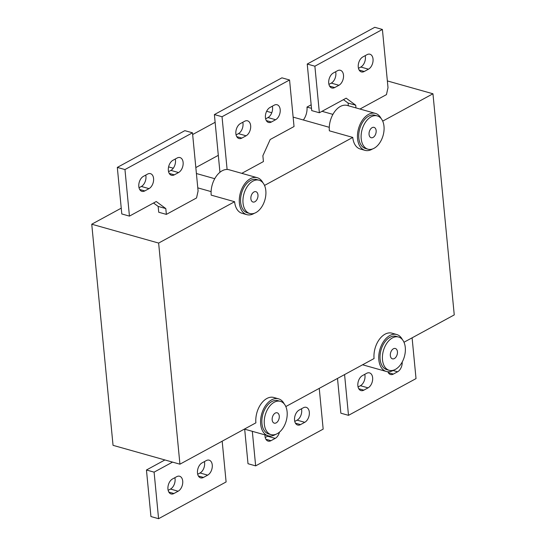 <?xml version="1.0" encoding="UTF-8"?>
<svg xmlns="http://www.w3.org/2000/svg" width="546" height="546" viewBox="0 0 546 546"><rect width="100%" height="100%" fill="white"/><g stroke="black" fill="none" stroke-linecap="round" stroke-linejoin="round"><path stroke-width="0.82" d="M144.786 190.923A7.999 5.051 -74.3 0 1 141.912 191.346A7.999 5.051 -74.3 0 1 138.821 184.425A7.999 5.051 -74.3 0 1 143.386 176.372L147.604 174.078A7.999 5.051 -74.3 0 1 150.471 173.655A7.999 5.051 -74.3 0 1 153.569 180.569A7.999 5.051 -74.3 0 1 149.003 188.623L144.786 190.923L139.687 189.482M139.012 187.749L141.359 186.473A7.999 5.051 105.7 0 0 145.734 175.095M364.243 71.485A7.999 5.051 -74.3 0 1 361.37 71.915A7.999 5.051 -74.3 0 1 358.278 64.994A7.999 5.051 -74.3 0 1 362.844 56.941L367.062 54.641A7.999 5.051 -74.3 0 1 369.935 54.218A7.999 5.051 -74.3 0 1 373.027 61.138A7.999 5.051 -74.3 0 1 368.461 69.192L364.243 71.485L359.145 70.052M358.469 68.318L360.817 67.035A7.999 5.051 105.7 0 0 365.192 55.665M333.299 73.021L337.517 70.721A7.999 5.051 -74.3 0 1 340.39 70.297A7.999 5.051 -74.3 0 1 343.489 77.218A7.999 5.051 -74.3 0 1 338.923 85.272L334.698 87.565A7.999 5.051 -74.3 0 1 331.832 87.988A7.999 5.051 -74.3 0 1 328.733 81.074A7.999 5.051 -74.3 0 1 333.299 73.021M328.931 84.391L331.279 83.115A7.999 5.051 105.7 0 0 335.647 71.738M271.396 122.017A7.999 5.051 -74.3 0 1 268.523 122.441A7.999 5.051 -74.3 0 1 265.431 115.527A7.999 5.051 -74.3 0 1 269.997 107.473L274.215 105.173A7.999 5.051 -74.3 0 1 277.088 104.75A7.999 5.051 -74.3 0 1 280.18 111.664A7.999 5.051 -74.3 0 1 275.614 119.724L271.396 122.017L266.298 120.584M265.622 118.844L267.97 117.567A7.999 5.051 105.7 0 0 272.345 106.19M241.789 173.341L263.431 161.561L262.872 155.746L270.195 139.51L294.035 126.535L289.557 79.982L281.913 77.832L214.387 114.578L222.031 116.735L227.109 169.472M241.851 138.097A7.999 5.051 -74.3 0 1 238.984 138.52A7.999 5.051 -74.3 0 1 235.886 131.6A7.999 5.051 -74.3 0 1 240.452 123.546L244.669 121.253A7.999 5.051 -74.3 0 1 247.543 120.823A7.999 5.051 -74.3 0 1 250.641 127.744A7.999 5.051 -74.3 0 1 246.075 135.797L241.851 138.097L236.759 136.657M236.084 134.923L238.431 133.647A7.999 5.051 105.7 0 0 242.799 122.27M129.443 216.114L121.799 213.957L117.315 167.404L124.959 169.56L129.443 216.114L156.245 201.529L165.807 208.572L158.163 206.415L153.528 203.003M174.324 174.843A7.999 5.051 -74.3 0 1 171.458 175.266A7.999 5.051 -74.3 0 1 168.359 168.352A7.999 5.051 -74.3 0 1 172.925 160.299L177.15 157.999A7.999 5.051 -74.3 0 1 180.016 157.576A7.999 5.051 -74.3 0 1 183.115 164.496A7.999 5.051 -74.3 0 1 178.549 172.55L174.324 174.843L169.233 173.41M168.557 171.669L170.905 170.393A7.999 5.051 105.7 0 0 175.273 159.016M319.362 112.756L311.718 110.599L307.234 64.046L314.878 66.203L319.362 112.756L346.157 98.171L355.719 105.214L348.075 103.058L343.448 99.645M289.557 79.982L222.031 116.735M124.959 169.56L192.485 132.808L184.841 130.658L117.315 167.404M314.878 66.203L382.405 29.457L374.761 27.3L307.234 64.046M348.334 105.76L348.075 103.058M192.485 132.808L198.089 190.998L196.54 197.966L166.366 214.387L165.807 208.572M214.387 114.578L219.942 172.283M359.957 109.036L386.459 94.615L388.008 87.647L382.405 29.457M173.921 493.509A7.999 5.051 -74.3 0 1 171.048 493.939A7.999 5.051 -74.3 0 1 167.956 487.018A7.999 5.051 -74.3 0 1 172.522 478.965L176.74 476.665A7.999 5.051 -74.3 0 1 179.614 476.242A7.999 5.051 -74.3 0 1 182.705 483.162A7.999 5.051 -74.3 0 1 178.139 491.216L173.921 493.509L168.823 492.076M168.148 490.335L170.495 489.059A7.999 5.051 105.7 0 0 174.87 477.682M203.46 477.436A7.999 5.051 -74.3 0 1 200.594 477.859A7.999 5.051 -74.3 0 1 197.495 470.939A7.999 5.051 -74.3 0 1 202.061 462.885L206.286 460.592A7.999 5.051 -74.3 0 1 209.152 460.162A7.999 5.051 -74.3 0 1 212.251 467.083A7.999 5.051 -74.3 0 1 207.685 475.136L203.46 477.436L198.369 475.996M197.693 474.262L200.041 472.979A7.999 5.051 105.7 0 0 204.409 461.609M279.456 432.145A7.999 5.051 -74.3 0 1 275.211 438.39L270.987 440.683A7.999 5.051 -74.3 0 1 268.12 441.107A7.999 5.051 -74.3 0 1 264.974 434.889M265.22 437.51L267.567 436.234A7.999 5.051 105.7 0 0 268.229 435.81M300.532 424.604A7.999 5.051 -74.3 0 1 297.659 425.034A7.999 5.051 -74.3 0 1 294.567 418.113A7.999 5.051 -74.3 0 1 299.133 410.06L303.351 407.76A7.999 5.051 -74.3 0 1 306.224 407.336A7.999 5.051 -74.3 0 1 309.316 414.257A7.999 5.051 -74.3 0 1 304.75 422.311L300.532 424.604L295.434 423.17M294.758 421.43L297.106 420.154A7.999 5.051 105.7 0 0 301.481 408.783M363.834 390.158A7.999 5.051 -74.3 0 1 360.967 390.581A7.999 5.051 -74.3 0 1 357.869 383.661A7.999 5.051 -74.3 0 1 362.435 375.607L366.659 373.307A7.999 5.051 -74.3 0 1 369.526 372.884A7.999 5.051 -74.3 0 1 372.625 379.804A7.999 5.051 -74.3 0 1 368.059 387.858L363.834 390.158L358.742 388.718M358.067 386.984L360.415 385.701A7.999 5.051 105.7 0 0 364.783 374.331M402.204 362.032A7.999 5.051 -74.3 0 1 397.597 371.778L393.379 374.078A7.999 5.051 -74.3 0 1 390.506 374.501A7.999 5.051 -74.3 0 1 387.865 371.737M244.676 429.17L248.007 463.718L255.651 465.875L323.171 429.122L319.246 388.363M344.574 374.583L348.498 415.342L340.854 413.192L337.503 378.433M154.095 472.147L158.579 518.7L150.935 516.543L146.451 469.997L154.095 472.147L172.543 462.107M412.1 337.837L416.025 378.596L348.498 415.342M222.181 441.195L226.105 481.954L158.579 518.7M255.651 465.875L252.32 431.326M164.906 459.95L146.451 469.997M166.366 214.387L158.722 212.237L158.163 206.415M355.978 107.91L355.719 105.214M403.985 342.246L454.252 314.899L432.958 93.776L382.698 121.123M215.131 122.29L192.649 134.528M284.227 403.931A19.199 12.114 105.7 0 0 278.542 398.826L273.764 397.474A19.199 12.114 -74.3 0 0 260.913 404.074A19.199 12.114 -74.3 0 0 255.89 422.843L179.927 464.189L113.042 445.338L91.748 224.215L121.239 208.162M195.837 167.567L218.311 155.337M303.351 119.997A12.797 8.081 105.7 0 0 306.988 107.077L311.159 104.805M306.988 107.077L311.5 108.347M322.01 111.309L332.917 114.387M387.36 80.924L432.958 93.776M211.104 191.612L197.788 187.858M254.347 213.268A19.199 12.114 -74.3 0 1 246.833 214.653L242.055 213.309A19.199 12.114 -74.3 0 1 234.603 201.72L158.633 243.066L91.748 224.215M234.603 201.72L211.193 195.127A19.199 12.114 105.7 0 1 216.209 176.351A19.199 12.114 105.7 0 1 229.061 169.758L257.248 177.703A19.199 12.114 -74.3 0 1 262.933 182.808M271.778 112.722L266.639 111.275M173.28 168.216L168.591 166.892M279.265 416.045A5.378 3.392 -74.3 0 1 277.859 421.3A5.378 3.392 -74.3 0 1 274.263 423.15A5.378 3.392 -74.3 0 1 272.174 419.901A5.378 3.392 -74.3 0 1 273.58 414.646A5.378 3.392 -74.3 0 1 277.177 412.803A5.378 3.392 -74.3 0 1 279.265 416.045M397.433 351.733A5.378 3.392 -74.3 0 1 396.027 356.988A5.378 3.392 -74.3 0 1 392.431 358.838A5.378 3.392 -74.3 0 1 390.342 355.596A5.378 3.392 -74.3 0 1 391.748 350.341A5.378 3.392 -74.3 0 1 395.345 348.491A5.378 3.392 -74.3 0 1 397.433 351.733M402.395 339.619A19.199 12.114 105.7 0 0 396.71 334.514A19.199 12.114 105.7 0 0 379.839 349.706A19.199 12.114 105.7 0 0 386.295 371.471A19.199 12.114 105.7 0 0 393.809 370.086M285.817 406.558L374.065 358.538A19.199 12.114 -74.3 0 1 379.081 339.762A19.199 12.114 -74.3 0 1 391.932 333.169L396.71 334.514M405.282 347.461A17.281 10.906 105.7 0 0 398.58 337.032A17.281 10.906 105.7 0 0 383.394 350.703A17.281 10.906 105.7 0 0 389.202 370.297A17.281 10.906 105.7 0 0 400.771 364.359A17.281 10.906 105.7 0 0 405.282 347.461M398.58 337.032L396.191 336.363A17.281 10.906 105.7 0 0 381.006 350.034A17.281 10.906 105.7 0 0 386.814 369.622L389.202 370.297M278.542 398.826A19.199 12.114 105.7 0 0 261.671 414.011A19.199 12.114 105.7 0 0 268.12 435.776A19.199 12.114 105.7 0 0 275.641 434.391M287.114 411.773A17.281 10.906 105.7 0 0 280.405 401.344A17.281 10.906 105.7 0 0 265.226 415.015A17.281 10.906 105.7 0 0 271.034 434.602A17.281 10.906 105.7 0 0 282.596 428.665A17.281 10.906 105.7 0 0 287.114 411.773M280.405 401.344L278.016 400.668A17.281 10.906 105.7 0 0 262.838 414.346A17.281 10.906 105.7 0 0 268.646 433.933L271.034 434.602M376.146 130.61A5.378 3.392 -74.3 0 1 374.74 135.865A5.378 3.392 -74.3 0 1 371.143 137.715A5.378 3.392 -74.3 0 1 369.335 131.62A5.378 3.392 -74.3 0 1 374.058 127.368A5.378 3.392 -74.3 0 1 376.146 130.61M329.279 127.307L293.134 117.117M257.971 194.922A5.378 3.392 -74.3 0 1 256.565 200.177A5.378 3.392 -74.3 0 1 252.969 202.027A5.378 3.392 -74.3 0 1 251.16 195.932A5.378 3.392 -74.3 0 1 255.89 191.68A5.378 3.392 -74.3 0 1 257.971 194.922M196.41 173.526L214.749 178.692M383.995 126.338A17.281 10.906 -74.3 0 1 379.477 143.236A17.281 10.906 -74.3 0 1 367.908 149.174A17.281 10.906 -74.3 0 1 362.1 129.586A17.281 10.906 -74.3 0 1 377.286 115.909A17.281 10.906 -74.3 0 1 383.995 126.338M367.908 149.174L365.52 148.498A17.281 10.906 -74.3 0 1 359.712 128.911A17.281 10.906 -74.3 0 1 374.897 115.24L377.286 115.909M265.82 190.65A17.281 10.906 -74.3 0 1 261.309 207.541A17.281 10.906 -74.3 0 1 249.74 213.479A17.281 10.906 -74.3 0 1 243.932 193.891A17.281 10.906 -74.3 0 1 259.118 180.221A17.281 10.906 -74.3 0 1 265.82 190.65M249.74 213.479L247.352 212.81A17.281 10.906 -74.3 0 1 241.544 193.223A17.281 10.906 -74.3 0 1 256.729 179.552L259.118 180.221M372.522 148.962A19.199 12.114 -74.3 0 1 365.001 150.348A19.199 12.114 -74.3 0 1 358.545 128.583A19.199 12.114 -74.3 0 1 375.416 113.391A19.199 12.114 -74.3 0 1 381.108 118.502M246.833 214.653A19.199 12.114 -74.3 0 1 240.376 192.895A19.199 12.114 -74.3 0 1 257.248 177.703M375.416 113.391L347.229 105.446A19.199 12.114 105.7 0 0 334.384 112.046A19.199 12.114 105.7 0 0 329.361 130.815L352.771 137.415L264.523 185.435M365.001 150.348L360.223 148.997A19.199 12.114 -74.3 0 1 352.771 137.415M179.927 464.189L158.633 243.066M141.359 186.473L149.003 188.623M360.817 67.035L368.461 69.192M331.279 83.115L338.923 85.272M329.607 86.132L334.698 87.565M267.97 117.567L275.614 119.724M238.431 133.647L246.075 135.797M170.905 170.393L178.549 172.55M170.495 489.059L178.139 491.216M200.041 472.979L207.685 475.136M265.895 439.25L270.987 440.683M267.567 436.234L275.211 438.39M297.106 420.154L304.75 422.311M360.415 385.701L368.059 387.858M388.281 372.638L393.379 374.078M393.079 370.502L397.597 371.778M362.578 364.783L386.295 371.471M244.41 429.095L268.12 435.776"/></g></svg>
